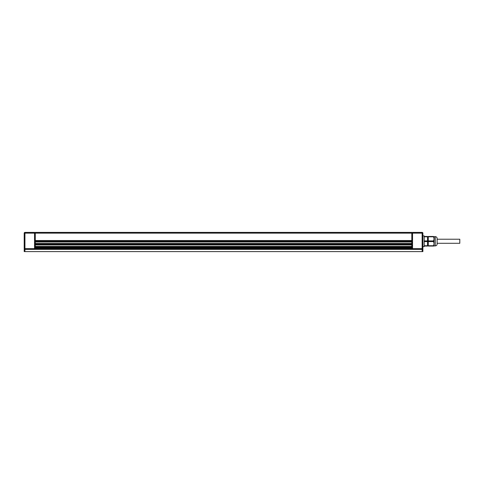 <?xml version="1.0" encoding="UTF-8"?>
<svg xmlns="http://www.w3.org/2000/svg" width="484" height="484" viewBox="0 0 484 484"><rect width="100%" height="100%" fill="white"/><g stroke="black" fill="none" stroke-linecap="round" stroke-linejoin="round"><path stroke-width="0.73" d="M437.131 239.229L459.8 239.229L459.8 243.295L437.131 243.295M428.273 238.146L428.273 237.541M428.231 237.62L428.273 242.097M427.844 245.194L427.535 237.977L428.019 245.503L427.844 245.194L427.535 245.503M427.535 237.021L428.273 245.303M424.214 245.733L424.214 246.06L427.535 246.06L427.535 236.464L424.214 236.464L424.214 245.733L427.535 245.733M427.608 237.021L428.134 240.258M424.214 241.589L427.535 241.589M424.214 240.935L427.535 240.935M424.214 236.791L427.535 236.791M435.285 236.646L435.285 245.878A1.845 1.845 0 0 0 437.131 244.033L437.131 238.491A1.845 1.845 0 0 0 435.285 236.646L434.178 236.646L433.997 246.06M433.446 236.791L428.273 236.791L428.273 236.464L433.446 236.464C434.184 236.464 434.184 236.464 433.446 236.464C434.184 236.464 434.184 236.464 433.446 236.464L433.446 236.791C434.184 238.176 434.184 239.544 433.446 240.917L433.446 241.607C434.184 242.974 434.184 244.347 433.446 245.715L433.446 246.06C434.184 246.06 434.184 246.06 433.446 246.06C434.184 246.06 434.184 246.06 433.446 246.06L428.273 246.06L428.273 245.733L433.446 245.733M428.273 236.791L428.273 240.935L433.446 240.935M428.273 240.935L428.273 241.589L433.446 241.589M428.273 241.589L428.273 245.733M422.883 235.908L424.214 235.908L424.214 246.616L422.883 246.616M412.549 232.405A0.738 0.738 0 0 0 411.811 233.143L412.549 233.143L412.549 248.643L411.811 248.643A0.738 0.738 0 0 0 412.549 249.381L412.549 248.643L422.145 248.643L422.145 233.143L422.883 233.143A0.738 0.738 0 0 0 422.145 232.405L412.549 232.405L412.549 233.143L422.145 233.143L422.145 232.405M34.533 249.381L34.533 248.643L24.938 248.643L24.938 249.381L24.2 249.381L24.2 251.595L422.883 251.595L422.883 249.381L422.145 249.381A0.738 0.738 0 0 0 422.883 248.643L422.145 248.643L422.145 249.381L24.938 249.381A0.738 0.738 0 0 1 24.2 248.643L24.938 248.643L24.938 233.143L24.2 233.143A0.738 0.738 0 0 1 24.938 232.405L34.533 232.405A0.738 0.738 0 0 1 35.278 233.143A0.738 0.738 0 0 0 34.533 232.405L34.533 248.643L35.278 248.643A0.738 0.738 0 0 1 34.533 249.381A0.738 0.738 0 0 0 35.278 248.643L35.278 249.381M422.883 233.143L422.883 248.643M411.811 249.381L411.811 232.405L35.278 232.405L35.278 233.143L24.938 233.143L24.938 232.405L34.533 232.405M24.2 233.143L24.2 248.643M411.811 248.643L35.278 248.643L35.278 246.429L411.811 246.429M35.278 246.429L35.278 243.476L411.811 243.476M35.278 243.476L35.278 240.524L411.811 240.524M422.883 249.381L422.883 251.595M35.278 247.905L411.811 247.905M35.278 247.536L411.811 247.536M35.278 246.798L411.811 246.798M35.278 244.952L411.811 244.952M35.278 244.583L411.811 244.583M35.278 243.845L411.811 243.845M35.278 242L411.811 242M35.278 241.631L411.811 241.631M35.278 240.893L411.811 240.893M35.278 240.524L35.278 233.143L411.811 233.143M422.145 249.381L422.145 251.595M24.938 249.381L24.938 251.595M428.134 237.62L427.699 237.184M434.178 245.878L435.285 245.878"/></g></svg>
